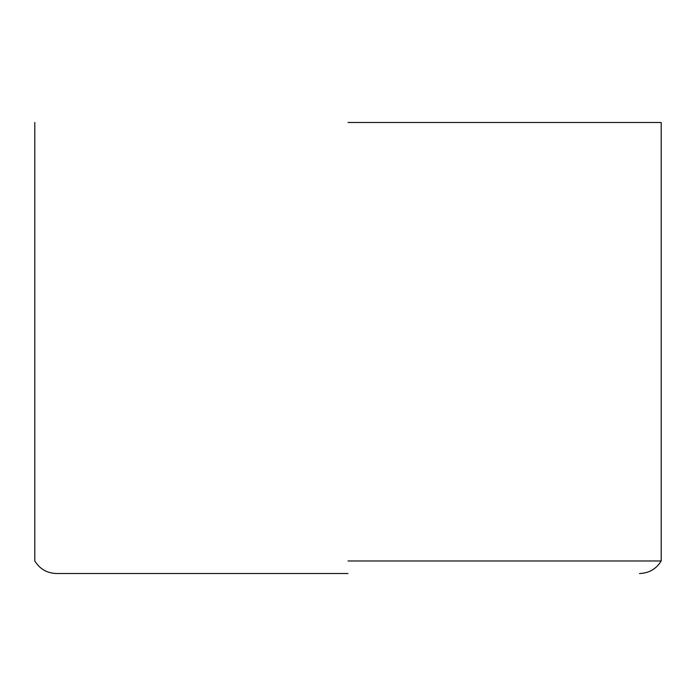 <?xml version="1.0" encoding="UTF-8"?>
<svg xmlns="http://www.w3.org/2000/svg" width="696" height="696" viewBox="0 0 696 696"><rect width="100%" height="100%" fill="white"/><g stroke="black" fill="none" stroke-linecap="round" stroke-linejoin="round"><path stroke-width="1.04" d="M348 122.496L661.2 122.496L348 122.496M348 560.976L661.2 560.976L348 560.976M348 573.504L56.498 573.504L348 573.504M661.2 122.496L661.2 560.976C656.197 569.015 648.968 573.191 639.502 573.504M34.8 122.496L34.8 560.976C39.803 569.015 47.032 573.191 56.498 573.504"/></g></svg>
